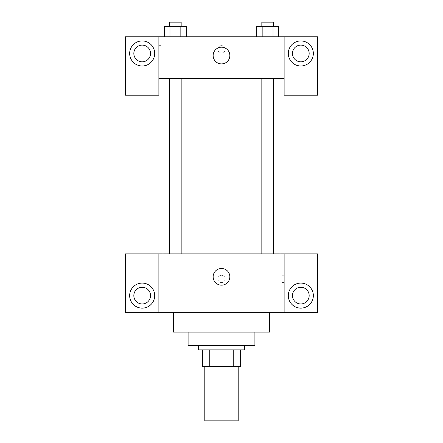<?xml version="1.0" encoding="UTF-8"?>
<svg xmlns="http://www.w3.org/2000/svg" width="443" height="443" viewBox="0 0 443 443"><rect width="100%" height="100%" fill="white"/><g stroke="black" fill="none" stroke-linecap="round" stroke-linejoin="round"><path stroke-width="0.33" stroke-dasharray="2.21 1.66" d="M238.201 420.85L204.799 420.85M238.201 366.577L204.799 366.577L238.201 366.577M209.251 366.577L202.711 366.577L202.711 349.876L209.251 349.876L209.251 366.577L240.289 366.577M233.749 349.876L209.251 349.876L233.749 349.876L233.749 366.577M209.251 349.876L202.711 349.876M198.536 349.876L244.464 349.876M188.103 345.701L254.897 345.701M173.49 332.134L269.51 332.134M221.5 312.304L173.49 312.304L221.5 312.304M317.52 312.304L125.48 312.304L125.48 253.856L317.52 253.856L317.52 312.304M158.876 278.902L158.876 282.556L158.882 278.902M158.876 253.856L158.876 312.304M261.83 253.856L273.353 253.856L261.83 253.856L273.353 253.856L261.83 253.856L261.83 78.511L273.353 78.511L261.83 78.511M181.17 253.856L169.647 253.856L181.17 253.856L169.647 253.856L181.17 253.856L181.17 78.511L169.647 78.511L181.17 78.511M279.948 253.856L163.052 253.856L279.948 253.856M284.124 278.902L284.124 282.556L284.124 278.902M284.124 253.856L284.124 312.304M300.825 308.129A12.526 12.526 0 0 0 311.667 289.34A12.526 12.526 0 0 0 289.977 289.34A12.526 12.526 0 0 0 300.825 308.129M309.17 295.603A8.351 8.351 0 0 0 296.649 288.371A8.351 8.351 0 0 0 296.649 302.835A8.351 8.351 0 0 0 309.17 295.603M142.175 308.129A12.526 12.526 0 0 0 153.023 289.34A12.526 12.526 0 0 0 131.333 289.34A12.526 12.526 0 0 0 142.175 308.129M150.526 295.603A8.351 8.351 0 0 0 138 288.371A8.351 8.351 0 0 0 138 302.835A8.351 8.351 0 0 0 150.526 295.603M225.155 278.902A3.655 3.655 0 0 0 219.673 275.74A3.655 3.655 0 0 0 219.673 282.069A3.655 3.655 0 0 0 225.155 278.902A3.655 3.655 0 0 1 219.673 282.069A3.655 3.655 0 0 1 219.673 275.74A3.655 3.655 0 0 1 225.155 278.902M213.149 276.82A8.351 8.351 0 0 0 225.675 284.046A8.351 8.351 0 0 0 225.675 269.588A8.351 8.351 0 0 0 213.149 276.82M282.019 278.902L282.019 282.556L282.019 278.902M279.948 78.511L163.052 78.511L279.948 78.511M273.353 78.511L273.353 253.856M284.124 78.511L158.876 78.511L158.876 95.212L125.48 95.212L125.48 36.763L317.52 36.763L317.52 95.212L284.124 95.212L284.124 36.763M225.155 49.289A3.655 3.655 0 0 0 219.673 46.122A3.655 3.655 0 0 0 219.673 52.451A3.655 3.655 0 0 0 225.155 49.289A3.655 3.655 0 0 1 219.673 52.451A3.655 3.655 0 0 1 219.673 46.122A3.655 3.655 0 0 1 225.155 49.289M150.526 53.459A8.351 8.351 0 0 0 138 46.233A8.351 8.351 0 0 0 138 60.691A8.351 8.351 0 0 0 150.526 53.459M309.17 53.459A8.351 8.351 0 0 0 296.649 46.233A8.351 8.351 0 0 0 296.649 60.691A8.351 8.351 0 0 0 309.17 53.459M142.175 65.985A12.526 12.526 0 0 0 153.023 47.202A12.526 12.526 0 0 0 131.333 47.202A12.526 12.526 0 0 0 142.175 65.985M300.825 65.985A12.526 12.526 0 0 0 311.667 47.202A12.526 12.526 0 0 0 289.977 47.202A12.526 12.526 0 0 0 300.825 65.985M158.876 36.763L158.876 78.511M186.254 36.763L164.552 36.763L186.27 36.763L164.563 36.763L180.833 36.763L180.833 26.325L169.985 26.325L186.254 26.325L186.254 36.763L180.833 36.763L180.833 26.325L180.833 36.763M256.746 36.763L262.167 36.763L262.167 26.325L256.746 26.325L256.746 36.763L278.448 36.763L256.73 36.763L278.437 36.763L256.746 36.763L278.437 36.763L256.746 36.763L262.167 36.763L262.167 26.325L278.437 26.325L273.015 26.325L273.015 36.763L273.015 26.325L256.746 26.325L278.437 26.325L278.437 36.763M213.149 55.547A8.351 8.351 0 0 0 225.675 62.779A8.351 8.351 0 0 0 225.675 48.32A8.351 8.351 0 0 0 213.149 55.547M284.124 49.289L284.124 45.635L284.118 49.289M158.876 49.289L158.876 45.635L158.876 49.289M160.981 49.289L160.981 45.635L160.981 49.289M273.353 26.325L261.83 26.325L273.353 26.325L261.83 26.325L273.353 26.325L273.353 22.15L261.83 22.15L273.353 22.15L261.83 22.15L261.83 26.325M164.563 36.763L164.563 26.325L169.985 26.325L169.985 36.763L164.563 36.763L169.985 36.763L169.985 26.325L164.563 26.325L180.833 26.325M181.17 26.325L169.647 26.325L181.17 26.325L169.647 26.325L181.17 26.325L181.17 22.15L169.647 22.15L181.17 22.15L169.647 22.15L169.647 26.325M273.015 26.325L273.015 36.763M262.167 26.325L262.167 36.763M169.985 26.325L169.985 36.763M284.124 275.253L282.019 275.253M284.124 282.556L282.019 282.556M169.647 78.511L169.647 253.856M158.876 52.938L160.981 52.938M158.876 45.635L160.981 45.635"/><path stroke-width="0.66" d="M204.799 366.577L204.799 420.85L238.201 420.85L238.201 366.577M233.749 349.876L233.749 366.577L202.711 366.577L202.711 349.876M233.749 366.577L240.289 366.577L240.289 349.876L240.289 366.577M244.464 345.701L244.464 349.876L198.536 349.876L198.536 345.701M209.251 349.876L209.251 366.577M254.897 332.134L254.897 345.701L188.103 345.701L188.103 332.134M269.51 312.304L269.51 332.134L173.49 332.134L173.49 312.304M284.124 253.856L284.124 312.304L317.52 312.304L317.52 253.856L158.876 253.856L158.876 312.304L125.48 312.304L125.48 253.856L158.876 253.856M284.124 312.304L158.876 312.304M213.149 276.82A8.351 8.351 0 0 1 225.675 269.588A8.351 8.351 0 0 1 225.675 284.046A8.351 8.351 0 0 1 213.149 276.82M300.825 308.129A12.526 12.526 0 0 1 289.977 289.34A12.526 12.526 0 0 1 311.667 289.34A12.526 12.526 0 0 1 300.825 308.129M142.175 308.129A12.526 12.526 0 0 1 131.333 289.34A12.526 12.526 0 0 1 153.023 289.34A12.526 12.526 0 0 1 142.175 308.129M292.474 295.603A8.351 8.351 0 0 1 300.825 287.252A8.351 8.351 0 0 1 309.17 295.603A8.351 8.351 0 0 1 300.825 303.953A8.351 8.351 0 0 1 292.474 295.603M133.83 295.603A8.351 8.351 0 0 1 142.175 287.252A8.351 8.351 0 0 1 150.526 295.603A8.351 8.351 0 0 1 142.175 303.953A8.351 8.351 0 0 1 133.83 295.603M279.948 78.511L279.948 253.856M261.83 253.856L261.83 78.511M181.17 78.511L181.17 253.856M284.124 78.511L284.124 95.212L317.52 95.212L317.52 36.763L284.124 36.763L284.124 78.511L158.876 78.511L158.876 95.212L125.48 95.212L125.48 36.763L158.876 36.763L158.876 78.511M150.526 53.459A8.351 8.351 0 0 1 142.175 61.81A8.351 8.351 0 0 1 133.83 53.459A8.351 8.351 0 0 1 142.175 45.114A8.351 8.351 0 0 1 150.526 53.459M142.175 65.985A12.526 12.526 0 0 1 131.333 47.202A12.526 12.526 0 0 1 153.023 47.202A12.526 12.526 0 0 1 142.175 65.985M309.17 53.459A8.351 8.351 0 0 1 296.649 60.691A8.351 8.351 0 0 1 296.649 46.233A8.351 8.351 0 0 1 309.17 53.459M300.825 65.985A12.526 12.526 0 0 1 289.977 47.202A12.526 12.526 0 0 1 311.667 47.202A12.526 12.526 0 0 1 300.825 65.985M284.124 36.763L158.876 36.763M213.149 55.547A8.351 8.351 0 0 1 225.675 48.32A8.351 8.351 0 0 1 225.675 62.779A8.351 8.351 0 0 1 213.149 55.547M278.437 36.763L278.437 26.325L256.746 26.325L256.746 36.763M273.015 26.325L273.015 36.763M262.167 26.325L262.167 36.763M261.83 26.325L261.83 22.15L273.353 22.15L273.353 26.325M186.254 36.763L186.254 26.325L164.563 26.325L164.563 36.763M180.833 26.325L180.833 36.763M169.985 26.325L169.985 36.763M169.647 26.325L169.647 22.15L181.17 22.15L181.17 26.325M163.052 78.511L163.052 253.856M273.353 253.856L273.353 78.511M169.647 78.511L169.647 253.856"/></g></svg>
